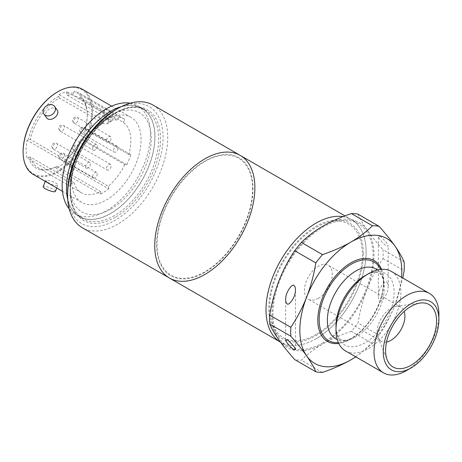 <?xml version="1.0" encoding="UTF-8"?>
<svg xmlns="http://www.w3.org/2000/svg" width="462" height="462" viewBox="0 0 462 462"><rect width="100%" height="100%" fill="white"/><g stroke="black" fill="none" stroke-linecap="round" stroke-linejoin="round"><path stroke-width="0.35" stroke-dasharray="2.31 1.73" d="M404.135 261.914L383.015 249.723A80.307 46.362 -60 0 1 383.015 258.622C376.732 267.96 371.454 278.055 367.174 288.889A72.112 41.632 120 0 0 367.174 230.012A72.112 41.632 120 0 0 323.013 226.068A72.112 41.632 120 0 0 278.857 281A72.112 41.632 120 0 0 278.857 339.882A72.112 41.632 120 0 0 323.013 343.826A72.112 41.632 120 0 0 367.174 288.889C363.011 299.838 359.962 311.215 358.021 323.025A80.307 46.362 -60 0 1 351.351 331.329L372.47 343.526A80.307 46.362 120 0 0 379.146 335.221C385.423 325.877 390.702 315.789 394.987 304.949A72.112 41.632 120 0 0 401.582 277.321M355.78 356.855L372.47 343.526M355.694 356.803A72.112 41.632 120 0 0 394.987 304.949L402.783 278.014M379.146 335.221L358.021 323.025M351.351 331.329C340.939 334.834 331.491 339.004 323.013 343.826C314.593 348.77 307.38 354.221 301.368 360.187A80.307 46.362 -60 0 1 294.692 359.586M322.493 372.378L301.368 360.187M386.544 341.996A19.664 11.354 -60 0 1 381.185 341.239A19.664 11.354 -60 0 1 378.026 337.439A19.664 11.354 -60 0 1 381.185 318.532A19.664 11.354 -60 0 1 395.974 306.341A19.664 11.354 -60 0 1 400.849 307.178A19.664 11.354 -60 0 1 404.181 311.44M318.376 298.331A19.664 11.354 -60 0 1 308.547 299.301A19.664 11.354 -60 0 1 308.547 276.594A19.664 11.354 -60 0 1 328.211 265.24A19.664 11.354 -60 0 1 331.225 281A19.664 11.354 -60 0 1 318.376 298.331M438.9 314.385A45.888 26.496 -60 0 1 406.45 370.588M391.383 271.431A45.888 26.496 -60 0 1 398.417 308.206A45.888 26.496 -60 0 1 368.439 348.643A45.888 26.496 -60 0 1 345.495 350.912M383.015 258.622L404.135 270.813M358.021 214.166C359.967 218.763 363.017 224.047 367.174 230.012C371.471 236.07 376.749 242.642 383.015 249.723M386.752 282.299C387.554 282.53 388.034 283.876 388.19 286.342C388.386 294.502 380.671 303.188 379.799 300.219C378.996 299.988 378.517 298.643 378.361 296.177C378.164 288.022 385.874 279.331 386.752 282.299M379.799 236.221C380.671 236.065 388.386 244.04 388.19 246.084L386.752 246.113C385.874 246.269 378.164 238.294 378.361 236.249L379.799 236.221M316.06 334.459A65.558 37.849 -60 0 1 275.918 277.344A65.558 37.849 -60 0 1 356.202 230.994A65.558 37.849 -60 0 1 316.06 334.459M316.06 338.738A70.802 40.875 -60 0 1 280.659 342.25A70.802 40.875 -60 0 1 280.474 342.14A70.802 40.875 120 0 0 280.659 342.25A70.802 40.875 120 0 0 335.221 323.279A70.802 40.875 120 0 0 366.123 252.027A70.802 40.875 120 0 0 351.461 219.617A70.802 40.875 -60 0 1 362.312 276.351A70.802 40.875 -60 0 1 316.06 338.738M342.948 216.643A70.802 40.875 -60 0 1 351.461 219.617A70.802 40.875 120 0 0 342.948 216.643M323.013 342.752A70.802 40.875 -60 0 1 287.612 346.263A70.802 40.875 -60 0 1 287.612 264.507A70.802 40.875 -60 0 1 358.414 223.631A70.802 40.875 -60 0 1 369.265 280.365A70.802 40.875 -60 0 1 323.013 342.752M204.81 272.372A68.18 39.362 -60 0 1 163.057 212.97A68.18 39.362 -60 0 1 246.558 164.767A68.18 39.362 -60 0 1 204.81 272.372M153.061 105.076A70.802 40.875 -60 0 1 163.918 161.81A70.802 40.875 -60 0 1 117.666 224.197A70.802 40.875 -60 0 1 82.265 227.702M115.344 109.921A67.521 38.981 -60 0 1 163.092 137.485A67.521 38.981 -60 0 1 115.344 220.183A67.521 38.981 -60 0 1 67.602 192.614M110.713 209.211A57.363 33.12 -60 0 1 75.583 159.234A57.363 33.12 -60 0 1 145.836 118.676A57.363 33.12 -60 0 1 110.713 209.211M121.333 106.618A62.607 36.146 -60 0 1 142.013 108.154A62.607 36.146 -60 0 1 151.611 158.322A62.607 36.146 -60 0 1 110.713 213.49A62.607 36.146 -60 0 1 79.406 216.591A62.607 36.146 -60 0 1 67.735 199.451M169.41 278.014A70.802 40.875 120 0 0 223.966 259.049A70.802 40.875 120 0 0 254.874 187.797A70.802 40.875 120 0 0 240.211 155.388M252.552 189.137A67.521 38.981 120 0 0 180.937 182.738A67.521 38.981 120 0 0 180.937 278.228A67.521 38.981 120 0 0 252.552 189.137M363.34 253.632A66.869 38.606 120 0 0 292.417 247.297A66.869 38.606 120 0 0 292.417 341.863A66.869 38.606 120 0 0 363.34 253.632M56.907 166.366L100.479 191.522A40.974 23.654 -60 0 1 81.416 192.775A40.974 23.654 -60 0 1 73.96 182.253L30.388 157.097L28.5 157.115L27.062 157.946A44.248 25.549 -60 0 1 27.062 140.281L28.5 139.455L30.388 139.432A40.974 23.654 -60 0 1 59.431 98.065L58.668 96.373L58.911 94.641A44.248 25.549 -60 0 1 66.672 91.736L66.43 93.474L67.192 95.166A40.974 23.654 -60 0 1 73.758 94.912L73.435 93.203L74.336 91.441A44.248 25.549 -60 0 1 79.528 93.278A44.248 25.549 -60 0 1 80.371 93.803L79.47 95.565L79.799 97.274A40.974 23.654 -60 0 1 87.301 115.408A40.974 23.654 -60 0 1 85.158 129.273L85.037 128.811L86.255 128.921A44.248 25.549 -60 0 1 82.311 139.074L81.098 138.97L81.214 139.432A40.974 23.654 -60 0 1 64.755 161.042L63.912 161.538L64.033 163.08A44.248 25.549 -60 0 1 56.185 168.405L56.058 166.863L56.907 166.366A40.974 23.654 -60 0 1 37.844 167.614A40.974 23.654 -60 0 1 30.388 157.097M67.192 95.166L110.765 120.322L111.175 117.429A44.248 25.549 120 0 0 103.413 120.328L103.009 123.221A40.974 23.654 -60 0 0 73.96 164.593L30.388 139.432M103.009 123.221L59.431 98.065M110.765 120.322A40.974 23.654 -60 0 1 117.336 120.068L73.758 94.912M81.214 139.432L124.792 164.588L126.813 164.767A44.248 25.549 120 0 0 130.752 154.614L128.731 154.435A40.974 23.654 -60 0 0 123.371 122.43L79.799 97.274M128.731 154.435L85.158 129.273M124.792 164.588A40.974 23.654 -60 0 1 108.327 186.198L64.755 161.042M126.813 164.767L82.311 139.074M130.752 154.614L86.255 128.921M85.037 128.811A42.285 24.411 120 0 0 87.301 114.333A42.285 24.411 120 0 0 79.47 95.565M123.371 122.43L124.873 119.496L80.371 93.803M124.873 119.496A44.248 25.549 120 0 0 124.03 118.971A44.248 25.549 120 0 0 118.838 117.134L74.336 91.441M118.838 117.134L117.336 120.068M73.435 93.203A42.285 24.411 120 0 0 66.43 93.474M111.175 117.429L66.672 91.736M103.413 120.328L58.911 94.641M58.668 96.373A42.285 24.411 120 0 0 28.5 139.455M73.96 164.593L71.564 165.974L27.062 140.281M71.564 165.974A44.248 25.549 120 0 0 71.564 183.639L27.062 157.946M71.564 183.639L73.96 182.253M28.5 157.115A42.285 24.411 120 0 0 56.058 166.863M100.479 191.522L100.681 194.098L56.185 168.405M100.681 194.098A44.248 25.549 120 0 0 108.535 188.773L64.033 163.08M107.692 117.902L108.316 118.26A49.168 28.384 -60 0 1 108.391 120.894A6.555 3.783 -120 0 0 111.671 121.217A6.555 3.783 -120 0 0 111.671 113.646A6.555 3.783 -120 0 0 105.117 109.864A6.555 3.783 -120 0 0 104.112 115.113A6.555 3.783 -120 0 0 108.391 120.894L107.692 117.902L104.06 113.438L100.323 112.63L99.665 113.265C98.943 114.518 98.943 116.303 99.665 118.619L103.448 123.747L106.878 123.983L107.692 123.256L108.391 120.894A49.168 28.384 -60 0 1 108.316 123.614L107.692 123.256M33.281 174.445A49.168 28.384 120 0 0 70.091 162.387A49.168 28.384 120 0 0 92.556 114.512A49.168 28.384 120 0 0 92.631 111.792A49.168 28.384 120 0 0 92.556 109.159A49.168 28.384 120 0 0 82.45 89.287M130.244 103.17A62.439 36.053 -60 0 1 137.526 105.758A62.439 36.053 -60 0 1 137.526 177.858A62.439 36.053 -60 0 1 75.087 213.906A62.439 36.053 -60 0 1 69.208 208.893M66.557 187.867A62.439 36.053 -60 0 1 93.815 125.029A62.439 36.053 -60 0 1 141.932 108.299A62.439 36.053 -60 0 1 141.932 180.399A62.439 36.053 -60 0 1 79.487 216.453A62.439 36.053 -60 0 1 66.557 187.867M71.541 179.903A49.168 28.384 -60 0 1 93.001 130.423A49.168 28.384 -60 0 1 130.89 117.25A49.168 28.384 -60 0 1 130.89 174.024A49.168 28.384 -60 0 1 81.722 202.414A49.168 28.384 -60 0 1 71.541 179.903M55.4 191.435A6.555 1.386 21.2 0 0 49.792 187.774A6.555 1.386 21.2 0 0 43.18 186.694M47.748 182.334C52.668 185.164 56.012 186.157 57.773 185.32C59.096 183.021 45.628 179.285 45.553 180.578L47.748 182.334M46.379 117.521C42.614 112.878 50.918 105.446 55.775 108.784L57.109 109.985M57.404 91.99A48.51 28.009 -60 0 1 91.707 111.792A48.51 28.009 -60 0 1 57.404 171.206A48.51 28.009 -60 0 1 23.1 151.403M63.912 161.538A42.285 24.411 120 0 0 81.098 138.97M108.535 188.773L108.327 186.198M108.853 136.694A3.28 1.894 -60 0 1 110.493 136.533A3.28 1.894 -60 0 1 110.863 139.547A3.28 1.894 -60 0 1 107.219 142.209A3.28 1.894 -60 0 1 106.716 139.582A3.28 1.894 -60 0 1 108.853 136.694M97.268 146.061A3.28 1.894 -60 0 1 95.836 149.359A3.28 1.894 -60 0 1 93.312 150.237A3.28 1.894 -60 0 1 93.312 146.454A3.28 1.894 -60 0 1 96.587 144.56A3.28 1.894 -60 0 1 96.956 144.901A3.28 1.894 -60 0 1 97.268 146.061M90.315 163.981A3.28 1.894 -60 0 1 88.883 167.279A3.28 1.894 -60 0 1 86.359 168.156A3.28 1.894 -60 0 1 85.857 165.529A3.28 1.894 -60 0 1 87.994 162.641A3.28 1.894 -60 0 1 89.634 162.48A3.28 1.894 -60 0 1 90.315 163.981M97.268 173.874A3.28 1.894 -60 0 1 95.836 177.171A3.28 1.894 -60 0 1 93.312 178.049A3.28 1.894 -60 0 1 92.943 175.029A3.28 1.894 -60 0 1 96.587 172.372A3.28 1.894 -60 0 1 97.268 173.874M108.853 164.507A3.28 1.894 -60 0 1 110.493 164.345A3.28 1.894 -60 0 1 110.493 168.128A3.28 1.894 -60 0 1 107.219 170.022A3.28 1.894 -60 0 1 106.849 169.681A3.28 1.894 -60 0 1 108.853 164.507M115.812 146.587A3.28 1.894 -60 0 1 117.446 146.419A3.28 1.894 -60 0 1 117.949 149.047A3.28 1.894 -60 0 1 115.812 151.934A3.28 1.894 -60 0 1 114.172 152.102A3.28 1.894 -60 0 1 113.669 149.474A3.28 1.894 -60 0 1 115.812 146.587M377.483 269.97A40.321 23.279 -60 0 1 383.807 281.243C380.867 271.327 378.026 273.198 376.905 272.459L375.404 272.343C372.776 272.222 369.329 273.331 365.067 275.658A41.112 23.735 -60 0 1 394.138 292.44A41.112 23.735 -60 0 1 365.067 342.792A41.112 23.735 -60 0 1 335.995 326.01C336.111 330.867 336.879 334.401 338.288 336.619L339.148 337.861C340.344 338.467 340.147 341.857 350.202 339.449A40.321 23.279 -60 0 1 337.277 339.605M380.671 269.41A45.397 26.207 -60 0 1 382.732 275.733L383.807 281.243A40.321 23.279 -60 0 1 355.867 336.833A40.321 23.279 -60 0 1 350.202 339.449L344.895 341.274A45.397 26.207 -60 0 1 338.386 342.648M351.27 338.328A45.397 26.207 -60 0 1 344.895 341.274L351.166 338.375C370.663 327.997 387.306 294.704 382.732 275.733A45.397 26.207 -60 0 1 351.27 338.328M381.554 269.329A46.685 26.958 -60 0 1 350.825 339.125A46.685 26.958 -60 0 1 338.762 343.457M114.42 215.633A62.607 36.146 -60 0 1 83.114 218.734A62.607 36.146 -60 0 1 83.114 146.442A62.607 36.146 -60 0 1 145.721 110.297A62.607 36.146 -60 0 1 155.319 160.464A62.607 36.146 -60 0 1 114.42 215.633M115.344 217.238A63.918 36.902 -60 0 1 76.207 161.556A63.918 36.902 -60 0 1 154.487 116.36A63.918 36.902 -60 0 1 115.344 217.238M73.625 121.708A3.28 1.894 120 0 0 74.307 123.204A3.28 1.894 120 0 0 77.581 121.315A3.28 1.894 120 0 0 77.581 117.527A3.28 1.894 120 0 0 75.947 117.689A3.28 1.894 120 0 0 73.625 121.708M59.719 129.735A3.28 1.894 120 0 0 60.401 131.237A3.28 1.894 120 0 0 62.924 130.359A3.28 1.894 120 0 0 64.357 127.056A3.28 1.894 120 0 0 63.675 125.56A3.28 1.894 120 0 0 61.151 126.438A3.28 1.894 120 0 0 59.719 129.735M52.766 147.655A3.28 1.894 120 0 0 53.448 149.157A3.28 1.894 120 0 0 55.971 148.279A3.28 1.894 120 0 0 57.404 144.981A3.28 1.894 120 0 0 56.722 143.48A3.28 1.894 120 0 0 54.198 144.358A3.28 1.894 120 0 0 52.766 147.655M59.719 157.548A3.28 1.894 120 0 0 60.401 159.049A3.28 1.894 120 0 0 62.924 158.171A3.28 1.894 120 0 0 64.357 154.868A3.28 1.894 120 0 0 63.675 153.372A3.28 1.894 120 0 0 61.151 154.25A3.28 1.894 120 0 0 59.719 157.548M73.625 149.521A3.28 1.894 120 0 0 74.307 151.016A3.28 1.894 120 0 0 77.581 149.128A3.28 1.894 120 0 0 77.581 145.339A3.28 1.894 120 0 0 75.947 145.501A3.28 1.894 120 0 0 73.625 149.521M80.579 131.595A3.28 1.894 120 0 0 81.26 133.096A3.28 1.894 120 0 0 84.534 131.208A3.28 1.894 120 0 0 84.534 127.42A3.28 1.894 120 0 0 82.9 127.581A3.28 1.894 120 0 0 80.579 131.595M295.484 349.699L295.484 289.772M285.649 339.87L285.649 299.607M400.849 307.178L328.211 265.24M381.185 341.239L308.547 299.301M378.026 337.439L387.272 360.048M395.974 306.341L420.183 303.043M388.19 286.342L388.19 246.084M378.361 296.177L378.361 236.249M358.414 223.631L344.97 215.87M287.612 346.263L280.474 342.14M79.406 216.591L83.114 218.734C70.721 212.127 66.701 190.309 74.659 166.649C86.065 128.014 126.802 96.956 145.721 110.297L142.013 108.154M81.416 192.775L37.844 167.614M87.301 115.408L87.301 114.333M124.03 118.971L79.528 93.278M105.117 109.864L100.323 112.63M111.671 121.217L106.878 123.983M141.932 108.299L137.526 105.758M79.487 216.453L75.087 213.906M56.739 187.988L57.773 185.32M45.253 181.352L45.553 180.578M130.89 117.25L111.642 106.139M81.722 202.414L62.48 191.303M110.493 136.533L77.581 117.527A3.28 3.28 0 0 0 72.667 120.368A3.28 3.28 0 0 0 74.307 123.204L107.219 142.209M96.587 144.56L63.675 125.56A3.28 3.28 0 0 0 58.761 128.396A3.28 3.28 0 0 0 60.401 131.237L93.312 150.237M89.634 162.48L56.722 143.48A3.28 3.28 0 0 0 51.808 146.315A3.28 3.28 0 0 0 53.448 149.157L86.359 168.156M96.587 172.372L63.675 153.372A3.28 3.28 0 0 0 58.761 156.208A3.28 3.28 0 0 0 60.401 159.049L93.312 178.049M110.493 164.345L77.581 145.339A3.28 3.28 0 0 0 72.667 148.181A3.28 3.28 0 0 0 74.307 151.016L107.219 170.022M117.446 146.419L84.534 127.42A3.28 3.28 0 0 0 79.62 130.261A3.28 3.28 0 0 0 81.26 133.096L114.172 152.102"/><path stroke-width="0.69" d="M351.351 213.571A80.307 46.362 -60 0 1 358.021 214.166L379.146 226.363A80.307 46.362 120 0 0 372.47 225.768L351.351 213.571C340.939 217.076 331.491 221.246 323.013 226.068C314.593 231.012 307.38 236.463 301.368 242.429L322.493 254.62A80.307 46.362 120 0 0 315.817 262.924L294.692 250.733A80.307 46.362 -60 0 1 301.368 242.429M401.582 277.321A72.112 41.632 120 0 0 394.987 246.073C390.685 240.015 385.406 233.443 379.146 226.363M372.47 225.768C366.395 231.78 359.182 237.231 350.825 242.128A72.112 41.632 120 0 0 306.67 297.06A72.112 41.632 120 0 0 306.67 355.936C310.834 361.919 313.883 367.198 315.817 371.783A80.307 46.362 120 0 0 322.493 372.378C332.819 368.907 342.261 364.743 350.825 359.881L355.78 356.855M402.783 278.014L404.135 270.813A80.307 46.362 120 0 0 404.135 261.914C402.194 257.317 399.139 252.038 394.987 246.073A72.112 41.632 120 0 0 350.825 242.128C342.261 246.985 332.819 251.155 322.493 254.62M315.817 262.924C313.877 274.769 310.822 286.151 306.67 297.06C302.367 307.929 297.089 318.018 290.829 327.333A80.307 46.362 120 0 0 290.829 336.232C297.106 343.33 302.385 349.901 306.67 355.936A72.112 41.632 120 0 0 350.825 359.881A72.112 41.632 120 0 0 355.694 356.803M290.829 336.232L269.704 324.035A80.307 46.362 -60 0 1 269.704 315.136L290.829 327.333M315.817 371.783L294.692 359.586C288.415 352.489 283.137 345.923 278.857 339.882C274.694 333.899 271.639 328.621 269.704 324.035M269.704 315.136C271.65 303.291 274.699 291.915 278.857 281C283.154 270.137 288.432 260.048 294.692 250.733M294.04 285.73C293.168 282.761 285.452 291.453 285.649 299.607C285.805 302.073 286.284 303.418 287.087 303.649C287.965 306.618 295.674 297.932 295.484 289.772C295.328 287.306 294.843 285.961 294.04 285.73M287.087 339.841L285.649 339.87C285.452 341.915 293.168 349.884 294.04 349.734L295.484 349.699C295.674 347.661 287.965 339.686 287.087 339.841M404.181 311.44A19.664 11.354 -60 0 1 391.014 340.263A19.664 11.354 -60 0 1 386.544 341.996M411.088 365.234A36.053 20.819 -60 0 1 387.272 360.048A36.053 20.819 -60 0 1 393.058 325.387A36.053 20.819 -60 0 1 420.183 303.043A36.053 20.819 -60 0 1 436.157 326.663A36.053 20.819 -60 0 1 411.088 365.234M406.45 370.588L411.088 367.914A39.334 22.707 -60 0 1 383.275 351.853A39.334 22.707 -60 0 1 411.088 303.678A39.334 22.707 -60 0 1 438.9 319.739A39.334 22.707 -60 0 1 411.088 367.914L406.45 370.588A45.888 26.496 -60 0 1 383.506 372.863A45.888 26.496 -60 0 1 383.506 319.871A45.888 26.496 -60 0 1 429.394 293.376A45.888 26.496 -60 0 1 438.9 314.385L438.9 319.739M383.506 372.863L345.495 350.912A45.888 26.496 -60 0 1 335.995 329.908A45.888 26.496 -60 0 1 368.439 273.706A45.888 26.496 -60 0 1 391.383 271.431L429.394 293.376M280.474 342.14A70.802 40.875 -60 0 1 277.096 267.134A70.802 40.875 -60 0 1 342.948 216.643A70.802 40.875 120 0 0 277.096 267.134A70.802 40.875 120 0 0 280.474 342.14L169.41 278.014A70.802 40.875 -60 0 1 169.41 196.263A70.802 40.875 -60 0 1 240.211 155.388A70.802 40.875 -60 0 1 251.062 212.122A70.802 40.875 -60 0 1 204.81 274.509A70.802 40.875 -60 0 1 169.41 278.014L82.265 227.702A70.802 40.875 -60 0 1 67.602 195.293A70.802 40.875 -60 0 1 117.66 108.582A70.802 40.875 -60 0 1 153.061 105.076L240.211 155.388A70.802 40.875 120 0 0 169.41 196.263A70.802 40.875 120 0 0 169.41 278.014M67.602 195.293L67.602 192.614A67.521 38.981 -60 0 1 115.344 109.921L117.66 108.582M67.735 199.451A62.607 36.146 -60 0 1 121.333 106.618M111.642 106.139L82.45 89.287A49.168 28.384 120 0 0 57.866 91.719A49.168 28.384 120 0 0 23.175 149.214A49.168 28.384 120 0 0 23.1 151.934A49.168 28.384 120 0 0 23.175 154.568A49.168 28.384 120 0 0 33.281 174.445L62.48 191.303M69.208 208.893A62.439 36.053 -60 0 1 62.156 185.326A62.439 36.053 -60 0 1 85.181 127.258A62.439 36.053 -60 0 1 130.244 103.17M45.253 181.352L43.18 186.694A6.555 1.386 21.2 0 0 45.276 188.704A6.555 1.386 21.2 0 0 51.605 191.291A6.555 1.386 21.2 0 0 55.4 191.435L56.739 187.988M53.303 105.267A6.555 5.169 144.9 0 1 54.655 106.491A6.555 5.169 144.9 0 1 52.264 114.489A6.555 5.169 144.9 0 1 43.925 114.033A6.555 5.169 144.9 0 1 45.426 106.757A6.555 5.169 144.9 0 1 53.303 105.267M54.655 106.491L57.109 109.985C60.978 114.772 49.931 123.273 46.379 117.521L43.925 114.033M23.1 151.934L23.1 151.403A48.51 28.009 -60 0 1 57.404 91.99L57.866 91.719M335.995 329.908L335.995 326.01A41.112 23.735 -60 0 1 365.067 275.658L368.439 273.706M337.277 339.605A40.321 23.279 -60 0 1 335.707 292.279A40.321 23.279 -60 0 1 377.483 269.97M338.386 342.648A45.397 26.207 -60 0 1 328.574 288.155A45.397 26.207 -60 0 1 380.671 269.41M338.762 343.457A46.685 26.958 -60 0 1 327.483 287.526A46.685 26.958 -60 0 1 381.554 269.329M240.211 155.388L344.97 215.87"/></g></svg>
